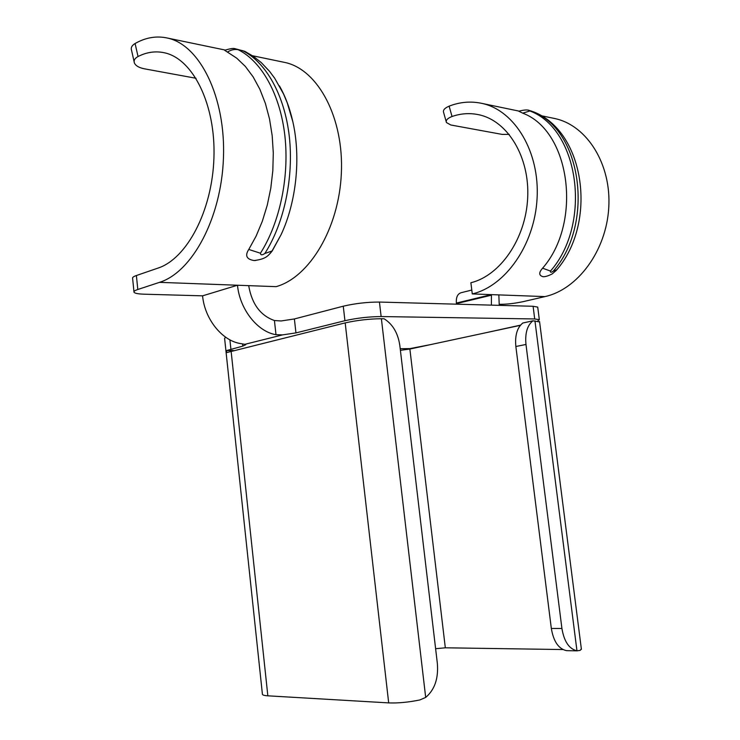 <?xml version="1.0" encoding="UTF-8"?>
<svg xmlns="http://www.w3.org/2000/svg" width="740" height="740" viewBox="0 0 740 740"><rect width="100%" height="100%" fill="white"/><g stroke="black" fill="none" stroke-linecap="round" stroke-linejoin="round"><path stroke-width="1.11" d="M133.958 291.736L132.617 278.37C132.247 277.482 133.505 276.529 136.391 275.521L137.797 289.497L159.498 282.347L237.485 285.233C239.742 309.357 257.575 331.788 275.983 334.684L274.429 320.522L281.108 320.966L294.391 318.949L343.268 306.193C355.172 303.428 367.234 302.05 379.435 302.059L533.096 306.277L537.721 307.109L539.321 319.671L534.706 318.959L381.137 316.554C368.927 316.664 356.865 318.043 344.933 320.707L295.945 332.898L282.634 334.878L244.885 344.322L240.62 343.582C222.305 340.881 204.703 319.236 202.575 295.843L237.485 285.233L276.075 286.657C309.181 277.528 338.994 228.567 341.353 173.327C343.971 118.076 318.172 69.69 285.224 62.53L282.81 62.031M196.063 78.283L144.235 68.783C138.907 67.673 135.633 65.749 134.412 62.983L134.412 62.983C133.552 60.467 134.754 58.312 138.038 56.527C146.687 52.124 155.437 50.866 164.289 52.753C192.964 58.608 215.784 104.479 213.934 157.685C212.325 210.891 186.758 258.76 158.036 268.084L136.391 275.521M134.125 61.734L131.554 50.339C130.666 47.748 131.84 45.473 135.087 43.512L138.038 56.527M159.498 282.347C191.91 272.329 221.279 218.633 223.443 158.12C225.876 97.597 200.124 45.149 167.74 38.119C156.658 35.631 145.78 37.425 135.087 43.512M255.661 260.48L254.19 260.554C246.559 259.351 244.746 255.651 248.77 249.454L256.105 236.125L262.33 221.251L267.269 205.137L270.803 188.126L272.829 170.607L273.291 152.977L272.181 135.642L269.526 119.011L265.392 103.443L259.888 89.309L253.145 76.886L245.356 66.433L236.689 58.136L224.646 50.274C229.974 48.692 233.313 48.137 234.673 48.599L244.764 51.319M279.424 85.886C285.335 96.256 289.812 108.234 292.864 121.822C301.05 157.935 296.278 202.261 281.098 234.654L272.2 250.953L270.007 253.663M274.429 320.522C260.6 315.656 252.062 304.26 248.816 286.343L248.732 285.649M282.634 334.878L275.983 334.684M225.635 337.19L224.608 338.384L262.386 693.963C262.191 694.952 264.014 695.572 267.843 695.822L388.685 702.898C398.175 703.259 408.572 702.269 419.867 699.938L425.685 697.422C434.639 689.819 438.533 678.552 437.377 663.641L399.831 345.506C397.981 333.093 392.727 324.175 384.069 318.764L381.387 318.727C369.186 318.857 357.115 320.244 345.182 322.89L226.699 352.573L226.496 350.603L233.285 350.529M244.885 344.322L245.763 344.692L242.812 346.117L226.496 350.603M400.405 350.325L409.877 349.049L520.331 325.341M567.691 650.682L566.377 650.627C558.534 648.804 553.52 641.423 551.337 628.473L515.863 346.496C514.818 335.405 517.149 327.579 522.829 323.001L532.893 320.827C527.232 325.424 524.928 333.305 525.983 344.47L561.919 628.482C564.111 641.524 569.134 648.962 576.96 650.793L580.151 650.423L581.335 648.832M539.608 321.918L532.893 320.827M539.321 319.671L537.777 321.021M400.211 348.707L410.025 348.596L430.393 344.646M483.192 333.315L520.488 325.147M456.497 304.177L456.441 303.622L491.443 295.186L491.397 305.139M446.229 121.758L443.63 112.526C442.761 110.251 444.583 108.123 449.115 106.153C460.086 101.898 471.149 101.001 482.304 103.48C514.901 110.584 539.849 152.052 537.074 198.57C534.548 245.088 505.216 286.26 472.268 293.919L498.834 294.899L499.25 305.352M456.441 303.622L456.377 303.067L491.369 294.622L491.443 295.186M456.377 303.067C455.97 297.304 457.57 293.845 461.159 292.698L471.796 290.062M499.287 304.288L499.963 304.307C507.02 304.316 514.744 303.428 523.134 301.652L544.982 296.601C577.45 289.479 606.226 251.147 608.752 207.811C611.536 164.483 587.199 125.597 555.148 118.613L552.808 118.132M449.115 106.153L452.038 116.485C447.46 118.289 445.6 120.315 446.451 122.544L450.78 124.986L502.146 134.403L509.213 134.375M543.391 276.668L542.91 276.677C538.794 275.419 538.692 272.598 542.596 268.195C582.63 222.49 570.337 130.804 522.699 113.146L518.786 111.213C528.841 108.567 529.276 110.972 530.7 110.834L532.578 111.546C581.991 129.657 594.757 224.238 553.178 271.229C551.078 272.635 550.181 272.579 550.477 271.062C592.083 223.942 579.3 129.112 529.859 110.972L532.578 111.546M472.268 293.919L470.89 282.736C500.092 275.678 525.733 238.964 527.676 197.969C529.84 156.982 507.631 120.648 478.724 114.719C469.798 112.841 460.9 113.433 452.038 116.485M556.721 269.85L553.178 271.229M542.596 268.195L550.477 271.062M522.699 113.146L529.859 110.972M137.797 289.497C134.902 290.469 133.644 291.366 134.005 292.198C134.754 293.327 138.019 293.983 143.81 294.178L202.575 295.843M435.61 648.712L445.323 647.805L562.927 649.554M227.356 52.133C230.954 49.821 234.562 49.016 238.197 49.719L242.6 50.644C266.021 62.206 284.641 95.275 289.303 136.502C293.91 177.739 284.031 223.545 264.828 253.487C262.108 255.309 260.647 255.226 260.434 253.219C279.618 223.166 289.497 177.202 284.882 135.827C280.22 94.461 261.599 61.3 238.197 49.719M245.976 51.93L242.6 50.644M272.2 250.953L264.828 253.487M248.77 249.454L260.434 253.219M295.945 332.898L294.391 318.949M267.843 695.822L231.102 351.065M388.685 702.898L345.182 322.89M242.581 343.915L242.812 346.117M230.889 349.086L229.9 339.817M344.933 320.707L343.268 306.193M381.387 318.727L425.685 697.422M381.137 316.554L379.435 302.059M534.946 320.855L576.96 650.793M534.706 318.959L533.096 306.277M498.834 294.899L544.982 296.601M445.323 647.805L409.877 349.049M515.863 346.496L525.983 344.47M561.919 628.482L551.337 628.473M285.224 62.53L252.479 55.731M225.136 50.043L167.74 38.119M539.562 321.558L581.399 649.341M482.304 103.48L519.018 111.111M540.977 115.671L555.148 118.613M542.91 276.677C545.01 276.899 548.081 275.992 552.123 273.957L556.212 270.461C597.513 223.711 585.386 131.738 533.438 111.796M577.413 650.839L566.812 650.673M292.864 121.822L287.259 102.888L283.605 94.109L274.688 78.227L269.471 71.253L261.266 62.595L253.302 56.286L244.783 51.338M281.098 234.654L271.83 251.406C268.074 255.725 266.215 259.028 254.19 260.554"/></g></svg>
